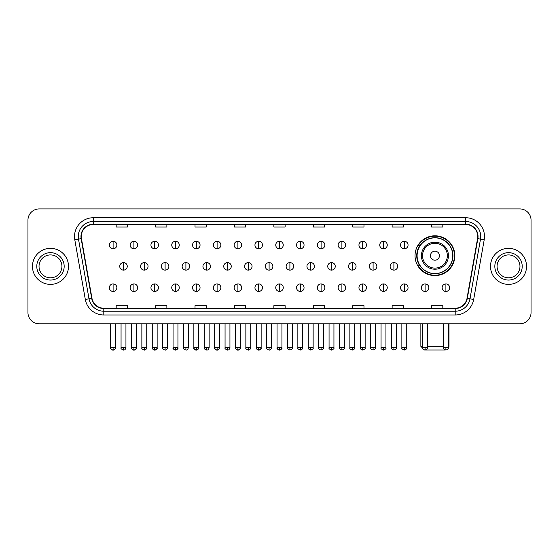 <?xml version="1.0" encoding="UTF-8"?>
<svg xmlns="http://www.w3.org/2000/svg" width="559" height="559" viewBox="0 0 559 559"><rect width="100%" height="100%" fill="white"/><g stroke="black" fill="none" stroke-linecap="round" stroke-linejoin="round"><path stroke-width="0.84" d="M415.037 255.694A19.9 19.9 0 0 0 434.937 275.594A19.9 19.9 0 0 0 454.837 255.694A19.9 19.9 0 0 0 434.937 235.8A19.9 19.9 0 0 0 415.037 255.694M419.809 265.832A18.209 18.209 0 0 1 419.809 245.562M27.95 220.176L27.95 312.537A11.264 11.264 0 0 0 39.214 323.801L519.786 323.801A11.264 11.264 0 0 0 531.05 312.537L531.05 220.176A11.264 11.264 0 0 0 519.786 208.919L39.214 208.919A11.264 11.264 0 0 0 27.95 220.176L27.95 312.537M32.457 266.357A18.021 18.021 0 0 0 50.478 284.384A18.021 18.021 0 0 0 68.498 266.357A18.021 18.021 0 0 0 50.478 248.336A18.021 18.021 0 0 0 32.457 266.357A18.021 18.021 0 0 0 50.478 284.384A18.021 18.021 0 0 0 68.498 266.357A18.021 18.021 0 0 0 50.478 248.336A18.021 18.021 0 0 0 32.457 266.357M490.502 266.357A18.021 18.021 0 0 0 508.522 284.384A18.021 18.021 0 0 0 526.543 266.357A18.021 18.021 0 0 0 508.522 248.336A18.021 18.021 0 0 0 490.502 266.357A18.021 18.021 0 0 0 508.522 284.384A18.021 18.021 0 0 0 526.543 266.357A18.021 18.021 0 0 0 508.522 248.336A18.021 18.021 0 0 0 490.502 266.357M81.265 236.513A12.012 12.012 0 0 1 93.276 224.494L465.724 224.494A12.012 12.012 0 0 1 477.554 238.595L467.031 298.296A12.012 12.012 0 0 1 455.194 308.219L103.806 308.219A12.012 12.012 0 0 1 91.969 298.296L81.446 238.595A12.012 12.012 0 0 1 81.265 236.513M80.964 236.513A12.312 12.312 0 0 0 81.153 238.651L91.676 298.345A12.312 12.312 0 0 0 103.806 308.519L455.194 308.519A12.312 12.312 0 0 0 467.324 298.345L477.847 238.651A12.312 12.312 0 0 0 465.724 224.194L93.276 224.194A12.312 12.312 0 0 0 80.964 236.513M74.794 239.769A18.775 18.775 0 0 1 93.276 217.737L465.724 217.737A18.775 18.775 0 0 1 484.206 239.769L473.683 299.47A18.775 18.775 0 0 1 455.194 314.983L103.806 314.983A18.775 18.775 0 0 1 85.317 299.47L74.794 239.769L78.491 239.119A15.016 15.016 0 0 1 93.276 221.497L465.724 221.497A15.016 15.016 0 0 1 480.509 239.119L469.986 298.813A15.016 15.016 0 0 1 455.194 311.223L103.806 311.223A15.016 15.016 0 0 1 89.014 298.813L78.491 239.119A15.016 15.016 0 0 1 78.26 236.513M519.786 208.919L39.214 208.919M39.214 323.801L519.786 323.801M531.05 312.537L531.05 220.176M467.324 298.345L469.986 298.813L480.509 239.119L484.206 239.769M273.868 224.494L273.868 227.038L285.132 227.038L285.132 224.494M234.445 224.494L234.445 227.038L245.708 227.038L245.708 224.494M195.021 224.494L195.021 227.038L206.285 227.038L206.285 224.494M155.605 224.494L155.605 227.038L166.868 227.038L166.868 224.494M116.181 224.494L116.181 227.038L127.445 227.038L127.445 224.494M313.292 224.494L313.292 227.038L324.555 227.038L324.555 224.494M352.715 224.494L352.715 227.038L363.979 227.038L363.979 224.494M392.132 224.494L392.132 227.038L403.395 227.038L403.395 224.494M431.555 224.494L431.555 227.038L442.819 227.038L442.819 224.494M285.132 308.219L285.132 305.682L273.868 305.682L273.868 308.219M245.708 308.219L245.708 305.682L234.445 305.682L234.445 308.219M206.285 308.219L206.285 305.682L195.021 305.682L195.021 308.219M166.868 308.219L166.868 305.682L155.605 305.682L155.605 308.219M127.445 308.219L127.445 305.682L116.181 305.682L116.181 308.219M324.555 308.219L324.555 305.682L313.292 305.682L313.292 308.219M363.979 308.219L363.979 305.682L352.715 305.682L352.715 308.219M403.395 308.219L403.395 305.682L392.132 305.682L392.132 308.219M442.819 308.219L442.819 305.682L431.555 305.682L431.555 308.219M61.923 266.357A11.446 11.446 0 0 0 50.478 254.918A11.446 11.446 0 0 0 39.032 266.357A11.446 11.446 0 0 0 50.478 277.802A11.446 11.446 0 0 0 61.923 266.357A11.446 11.446 0 0 1 50.478 277.802A11.446 11.446 0 0 1 39.032 266.357M445.327 350.018L424.547 350.018M427.537 346.328L443.455 346.328M448.339 346.328L449.017 346.328L448.339 347.006M439.444 255.694A4.507 4.507 0 0 0 434.937 251.194A4.507 4.507 0 0 0 430.43 255.694A4.507 4.507 0 0 0 434.937 260.201A4.507 4.507 0 0 0 439.444 255.694M448.451 255.694A13.514 13.514 0 0 0 434.937 242.18A13.514 13.514 0 0 0 421.416 255.694A13.514 13.514 0 0 0 434.937 269.214A13.514 13.514 0 0 0 448.451 255.694A13.514 13.514 0 0 1 434.937 269.214A13.514 13.514 0 0 1 421.416 255.694M452.769 255.694A17.832 17.832 0 0 0 434.937 237.861A17.832 17.832 0 0 0 417.105 255.694A17.832 17.832 0 0 0 434.937 273.533A17.832 17.832 0 0 0 452.769 255.694M420.857 323.801L420.857 346.328L422.66 346.328M454.46 255.694A19.523 19.523 0 0 1 418.251 265.832L420.061 265.832A18 18 0 0 0 446.844 269.193A18 18 0 0 0 446.844 242.201A18 18 0 0 0 420.061 245.562L418.251 245.562A19.523 19.523 0 0 1 454.46 255.694M519.968 266.357A11.446 11.446 0 0 0 508.522 254.918A11.446 11.446 0 0 0 497.077 266.357A11.446 11.446 0 0 0 508.522 277.802A11.446 11.446 0 0 0 519.968 266.357A11.446 11.446 0 0 1 508.522 277.802A11.446 11.446 0 0 1 497.077 266.357M113.1 241.278A3.752 3.752 0 0 0 109.347 245.031A3.752 3.752 0 0 0 113.1 248.79A3.752 3.752 0 0 0 116.859 245.031A3.752 3.752 0 0 0 113.1 241.278L113.1 248.79A3.752 3.752 0 0 0 116.859 245.031A3.752 3.752 0 0 0 113.1 241.278M133.901 241.278A3.752 3.752 0 0 0 130.149 245.031A3.752 3.752 0 0 0 133.901 248.79A3.752 3.752 0 0 0 137.654 245.031A3.752 3.752 0 0 0 133.901 241.278L133.901 248.79A3.752 3.752 0 0 0 137.654 245.031A3.752 3.752 0 0 0 133.901 241.278M154.703 241.278A3.752 3.752 0 0 0 150.944 245.031A3.752 3.752 0 0 0 154.703 248.79A3.752 3.752 0 0 0 158.456 245.031A3.752 3.752 0 0 0 154.703 241.278L154.703 248.79A3.752 3.752 0 0 0 158.456 245.031A3.752 3.752 0 0 0 154.703 241.278M175.498 241.278A3.752 3.752 0 0 0 171.746 245.031A3.752 3.752 0 0 0 175.498 248.79A3.752 3.752 0 0 0 179.257 245.031A3.752 3.752 0 0 0 175.498 241.278L175.498 248.79A3.752 3.752 0 0 0 179.257 245.031A3.752 3.752 0 0 0 175.498 241.278M196.3 241.278A3.752 3.752 0 0 0 192.548 245.031A3.752 3.752 0 0 0 196.3 248.79A3.752 3.752 0 0 0 200.052 245.031A3.752 3.752 0 0 0 196.3 241.278L196.3 248.79A3.752 3.752 0 0 0 200.052 245.031A3.752 3.752 0 0 0 196.3 241.278M217.102 241.278A3.752 3.752 0 0 0 213.349 245.031A3.752 3.752 0 0 0 217.102 248.79A3.752 3.752 0 0 0 220.854 245.031A3.752 3.752 0 0 0 217.102 241.278L217.102 248.79A3.752 3.752 0 0 0 220.854 245.031A3.752 3.752 0 0 0 217.102 241.278M237.903 241.278A3.752 3.752 0 0 0 234.144 245.031A3.752 3.752 0 0 0 237.903 248.79A3.752 3.752 0 0 0 241.656 245.031A3.752 3.752 0 0 0 237.903 241.278L237.903 248.79A3.752 3.752 0 0 0 241.656 245.031A3.752 3.752 0 0 0 237.903 241.278M258.698 241.278A3.752 3.752 0 0 0 254.946 245.031A3.752 3.752 0 0 0 258.698 248.79A3.752 3.752 0 0 0 262.457 245.031A3.752 3.752 0 0 0 258.698 241.278L258.698 248.79A3.752 3.752 0 0 0 262.457 245.031A3.752 3.752 0 0 0 258.698 241.278M279.5 241.278A3.752 3.752 0 0 0 275.748 245.031A3.752 3.752 0 0 0 279.5 248.79A3.752 3.752 0 0 0 283.252 245.031A3.752 3.752 0 0 0 279.5 241.278L279.5 248.79A3.752 3.752 0 0 0 283.252 245.031A3.752 3.752 0 0 0 279.5 241.278M300.302 241.278A3.752 3.752 0 0 0 296.543 245.031A3.752 3.752 0 0 0 300.302 248.79A3.752 3.752 0 0 0 304.054 245.031A3.752 3.752 0 0 0 300.302 241.278L300.302 248.79A3.752 3.752 0 0 0 304.054 245.031A3.752 3.752 0 0 0 300.302 241.278M321.097 241.278A3.752 3.752 0 0 0 317.344 245.031A3.752 3.752 0 0 0 321.097 248.79A3.752 3.752 0 0 0 324.856 245.031A3.752 3.752 0 0 0 321.097 241.278L321.097 248.79A3.752 3.752 0 0 0 324.856 245.031A3.752 3.752 0 0 0 321.097 241.278M341.898 241.278A3.752 3.752 0 0 0 338.146 245.031A3.752 3.752 0 0 0 341.898 248.79A3.752 3.752 0 0 0 345.651 245.031A3.752 3.752 0 0 0 341.898 241.278L341.898 248.79A3.752 3.752 0 0 0 345.651 245.031A3.752 3.752 0 0 0 341.898 241.278M362.7 241.278A3.752 3.752 0 0 0 358.948 245.031A3.752 3.752 0 0 0 362.7 248.79A3.752 3.752 0 0 0 366.452 245.031A3.752 3.752 0 0 0 362.7 241.278L362.7 248.79A3.752 3.752 0 0 0 366.452 245.031A3.752 3.752 0 0 0 362.7 241.278M383.502 241.278A3.752 3.752 0 0 0 379.743 245.031A3.752 3.752 0 0 0 383.502 248.79A3.752 3.752 0 0 0 387.254 245.031A3.752 3.752 0 0 0 383.502 241.278L383.502 248.79A3.752 3.752 0 0 0 387.254 245.031A3.752 3.752 0 0 0 383.502 241.278M404.297 241.278A3.752 3.752 0 0 0 400.544 245.031A3.752 3.752 0 0 0 404.297 248.79A3.752 3.752 0 0 0 408.056 245.031A3.752 3.752 0 0 0 404.297 241.278L404.297 248.79A3.752 3.752 0 0 0 408.056 245.031A3.752 3.752 0 0 0 404.297 241.278M123.504 262.604A3.752 3.752 0 0 0 119.745 266.357A3.752 3.752 0 0 0 123.504 270.116A3.752 3.752 0 0 0 127.256 266.357A3.752 3.752 0 0 0 123.504 262.604L123.504 270.116A3.752 3.752 0 0 0 127.256 266.357A3.752 3.752 0 0 0 123.504 262.604M144.299 262.604A3.752 3.752 0 0 0 140.547 266.357A3.752 3.752 0 0 0 144.299 270.116A3.752 3.752 0 0 0 148.058 266.357A3.752 3.752 0 0 0 144.299 262.604L144.299 270.116A3.752 3.752 0 0 0 148.058 266.357A3.752 3.752 0 0 0 144.299 262.604M165.101 262.604A3.752 3.752 0 0 0 161.348 266.357A3.752 3.752 0 0 0 165.101 270.116A3.752 3.752 0 0 0 168.853 266.357A3.752 3.752 0 0 0 165.101 262.604L165.101 270.116A3.752 3.752 0 0 0 168.853 266.357A3.752 3.752 0 0 0 165.101 262.604M185.902 262.604A3.752 3.752 0 0 0 182.143 266.357A3.752 3.752 0 0 0 185.902 270.116A3.752 3.752 0 0 0 189.655 266.357A3.752 3.752 0 0 0 185.902 262.604L185.902 270.116A3.752 3.752 0 0 0 189.655 266.357A3.752 3.752 0 0 0 185.902 262.604M206.697 262.604A3.752 3.752 0 0 0 202.945 266.357A3.752 3.752 0 0 0 206.697 270.116A3.752 3.752 0 0 0 210.457 266.357A3.752 3.752 0 0 0 206.697 262.604L206.697 270.116A3.752 3.752 0 0 0 210.457 266.357A3.752 3.752 0 0 0 206.697 262.604M227.499 262.604A3.752 3.752 0 0 0 223.747 266.357A3.752 3.752 0 0 0 227.499 270.116A3.752 3.752 0 0 0 231.258 266.357A3.752 3.752 0 0 0 227.499 262.604L227.499 270.116A3.752 3.752 0 0 0 231.258 266.357A3.752 3.752 0 0 0 227.499 262.604M248.301 262.604A3.752 3.752 0 0 0 244.549 266.357A3.752 3.752 0 0 0 248.301 270.116A3.752 3.752 0 0 0 252.053 266.357A3.752 3.752 0 0 0 248.301 262.604L248.301 270.116A3.752 3.752 0 0 0 252.053 266.357A3.752 3.752 0 0 0 248.301 262.604M269.103 262.604A3.752 3.752 0 0 0 265.343 266.357A3.752 3.752 0 0 0 269.103 270.116A3.752 3.752 0 0 0 272.855 266.357A3.752 3.752 0 0 0 269.103 262.604L269.103 270.116A3.752 3.752 0 0 0 272.855 266.357A3.752 3.752 0 0 0 269.103 262.604M289.897 262.604A3.752 3.752 0 0 0 286.145 266.357A3.752 3.752 0 0 0 289.897 270.116A3.752 3.752 0 0 0 293.657 266.357A3.752 3.752 0 0 0 289.897 262.604L289.897 270.116A3.752 3.752 0 0 0 293.657 266.357A3.752 3.752 0 0 0 289.897 262.604M310.699 262.604A3.752 3.752 0 0 0 306.947 266.357A3.752 3.752 0 0 0 310.699 270.116A3.752 3.752 0 0 0 314.451 266.357A3.752 3.752 0 0 0 310.699 262.604L310.699 270.116A3.752 3.752 0 0 0 314.451 266.357A3.752 3.752 0 0 0 310.699 262.604M331.501 262.604A3.752 3.752 0 0 0 327.742 266.357A3.752 3.752 0 0 0 331.501 270.116A3.752 3.752 0 0 0 335.253 266.357A3.752 3.752 0 0 0 331.501 262.604L331.501 270.116A3.752 3.752 0 0 0 335.253 266.357A3.752 3.752 0 0 0 331.501 262.604M352.303 262.604A3.752 3.752 0 0 0 348.543 266.357A3.752 3.752 0 0 0 352.303 270.116A3.752 3.752 0 0 0 356.055 266.357A3.752 3.752 0 0 0 352.303 262.604L352.303 270.116A3.752 3.752 0 0 0 356.055 266.357A3.752 3.752 0 0 0 352.303 262.604M373.098 262.604A3.752 3.752 0 0 0 369.345 266.357A3.752 3.752 0 0 0 373.098 270.116A3.752 3.752 0 0 0 376.857 266.357A3.752 3.752 0 0 0 373.098 262.604L373.098 270.116A3.752 3.752 0 0 0 376.857 266.357A3.752 3.752 0 0 0 373.098 262.604M393.899 262.604A3.752 3.752 0 0 0 390.147 266.357A3.752 3.752 0 0 0 393.899 270.116A3.752 3.752 0 0 0 397.652 266.357A3.752 3.752 0 0 0 393.899 262.604L393.899 270.116A3.752 3.752 0 0 0 397.652 266.357A3.752 3.752 0 0 0 393.899 262.604M113.1 283.93A3.752 3.752 0 0 0 109.347 287.682A3.752 3.752 0 0 0 113.1 291.442A3.752 3.752 0 0 0 116.859 287.682A3.752 3.752 0 0 0 113.1 283.93L113.1 291.442A3.752 3.752 0 0 0 116.859 287.682A3.752 3.752 0 0 0 113.1 283.93M133.901 283.93A3.752 3.752 0 0 0 130.149 287.682A3.752 3.752 0 0 0 133.901 291.442A3.752 3.752 0 0 0 137.654 287.682A3.752 3.752 0 0 0 133.901 283.93L133.901 291.442A3.752 3.752 0 0 0 137.654 287.682A3.752 3.752 0 0 0 133.901 283.93M154.703 283.93A3.752 3.752 0 0 0 150.944 287.682A3.752 3.752 0 0 0 154.703 291.442A3.752 3.752 0 0 0 158.456 287.682A3.752 3.752 0 0 0 154.703 283.93L154.703 291.442A3.752 3.752 0 0 0 158.456 287.682A3.752 3.752 0 0 0 154.703 283.93M175.498 283.93A3.752 3.752 0 0 0 171.746 287.682A3.752 3.752 0 0 0 175.498 291.442A3.752 3.752 0 0 0 179.257 287.682A3.752 3.752 0 0 0 175.498 283.93L175.498 291.442A3.752 3.752 0 0 0 179.257 287.682A3.752 3.752 0 0 0 175.498 283.93M196.3 283.93A3.752 3.752 0 0 0 192.548 287.682A3.752 3.752 0 0 0 196.3 291.442A3.752 3.752 0 0 0 200.052 287.682A3.752 3.752 0 0 0 196.3 283.93L196.3 291.442A3.752 3.752 0 0 0 200.052 287.682A3.752 3.752 0 0 0 196.3 283.93M217.102 283.93A3.752 3.752 0 0 0 213.349 287.682A3.752 3.752 0 0 0 217.102 291.442A3.752 3.752 0 0 0 220.854 287.682A3.752 3.752 0 0 0 217.102 283.93L217.102 291.442A3.752 3.752 0 0 0 220.854 287.682A3.752 3.752 0 0 0 217.102 283.93M237.903 283.93A3.752 3.752 0 0 0 234.144 287.682A3.752 3.752 0 0 0 237.903 291.442A3.752 3.752 0 0 0 241.656 287.682A3.752 3.752 0 0 0 237.903 283.93L237.903 291.442A3.752 3.752 0 0 0 241.656 287.682A3.752 3.752 0 0 0 237.903 283.93M258.698 283.93A3.752 3.752 0 0 0 254.946 287.682A3.752 3.752 0 0 0 258.698 291.442A3.752 3.752 0 0 0 262.457 287.682A3.752 3.752 0 0 0 258.698 283.93L258.698 291.442A3.752 3.752 0 0 0 262.457 287.682A3.752 3.752 0 0 0 258.698 283.93M279.5 283.93A3.752 3.752 0 0 0 275.748 287.682A3.752 3.752 0 0 0 279.5 291.442A3.752 3.752 0 0 0 283.252 287.682A3.752 3.752 0 0 0 279.5 283.93L279.5 291.442A3.752 3.752 0 0 0 283.252 287.682A3.752 3.752 0 0 0 279.5 283.93M300.302 283.93A3.752 3.752 0 0 0 296.543 287.682A3.752 3.752 0 0 0 300.302 291.442A3.752 3.752 0 0 0 304.054 287.682A3.752 3.752 0 0 0 300.302 283.93L300.302 291.442A3.752 3.752 0 0 0 304.054 287.682A3.752 3.752 0 0 0 300.302 283.93M321.097 283.93A3.752 3.752 0 0 0 317.344 287.682A3.752 3.752 0 0 0 321.097 291.442A3.752 3.752 0 0 0 324.856 287.682A3.752 3.752 0 0 0 321.097 283.93L321.097 291.442A3.752 3.752 0 0 0 324.856 287.682A3.752 3.752 0 0 0 321.097 283.93M341.898 283.93A3.752 3.752 0 0 0 338.146 287.682A3.752 3.752 0 0 0 341.898 291.442A3.752 3.752 0 0 0 345.651 287.682A3.752 3.752 0 0 0 341.898 283.93L341.898 291.442A3.752 3.752 0 0 0 345.651 287.682A3.752 3.752 0 0 0 341.898 283.93M362.7 283.93A3.752 3.752 0 0 0 358.948 287.682A3.752 3.752 0 0 0 362.7 291.442A3.752 3.752 0 0 0 366.452 287.682A3.752 3.752 0 0 0 362.7 283.93L362.7 291.442A3.752 3.752 0 0 0 366.452 287.682A3.752 3.752 0 0 0 362.7 283.93M383.502 283.93A3.752 3.752 0 0 0 379.743 287.682A3.752 3.752 0 0 0 383.502 291.442A3.752 3.752 0 0 0 387.254 287.682A3.752 3.752 0 0 0 383.502 283.93L383.502 291.442A3.752 3.752 0 0 0 387.254 287.682A3.752 3.752 0 0 0 383.502 283.93M404.297 283.93A3.752 3.752 0 0 0 400.544 287.682A3.752 3.752 0 0 0 404.297 291.442A3.752 3.752 0 0 0 408.056 287.682A3.752 3.752 0 0 0 404.297 283.93L404.297 291.442A3.752 3.752 0 0 0 408.056 287.682A3.752 3.752 0 0 0 404.297 283.93M425.099 283.93A3.752 3.752 0 0 0 421.346 287.682A3.752 3.752 0 0 0 425.099 291.442A3.752 3.752 0 0 0 428.851 287.682A3.752 3.752 0 0 0 425.099 283.93L425.099 291.442A3.752 3.752 0 0 0 428.851 287.682A3.752 3.752 0 0 0 425.099 283.93M445.9 283.93A3.752 3.752 0 0 0 442.141 287.682A3.752 3.752 0 0 0 445.9 291.442A3.752 3.752 0 0 0 449.653 287.682A3.752 3.752 0 0 0 445.9 283.93L445.9 291.442A3.752 3.752 0 0 0 449.653 287.682A3.752 3.752 0 0 0 445.9 283.93M465.724 217.737L465.724 224.194M78.491 239.119L81.153 238.651M103.806 314.983L103.806 308.519M455.194 308.519L455.194 314.983M85.317 299.47L91.676 298.345M477.847 238.651L480.509 239.119M93.276 217.737L93.276 224.194M469.986 298.813L473.683 299.47M64.173 266.357A13.696 13.696 0 0 0 50.478 252.661A13.696 13.696 0 0 0 36.782 266.357A13.696 13.696 0 0 0 50.478 280.059A13.696 13.696 0 0 0 64.173 266.357M447.354 255.694A12.417 12.417 0 0 0 434.937 243.277A12.417 12.417 0 0 0 422.52 255.694A12.417 12.417 0 0 0 434.937 268.11A12.417 12.417 0 0 0 447.354 255.694M522.218 266.357A13.696 13.696 0 0 0 508.522 252.661A13.696 13.696 0 0 0 494.827 266.357A13.696 13.696 0 0 0 508.522 280.059A13.696 13.696 0 0 0 522.218 266.357M123.504 347.642L121.058 347.642C120.569 348.425 121.38 349.235 123.504 350.081L123.504 347.642L125.943 347.642L125.943 323.801M144.299 347.642L141.86 347.642C141.364 348.425 142.182 349.235 144.299 350.081L144.299 347.642L146.744 347.642L146.744 323.801M165.101 347.642L162.662 347.642C162.166 348.425 162.976 349.235 165.101 350.081L165.101 347.642L167.539 347.642L167.539 323.801M185.902 347.642L183.464 347.642C182.968 348.425 183.778 349.235 185.902 350.081L185.902 347.642L188.341 347.642L188.341 323.801M206.697 347.642L204.259 347.642C203.762 348.425 204.58 349.235 206.697 350.081L206.697 347.642L209.143 347.642L209.143 323.801M227.499 347.642L225.06 347.642C224.564 348.425 225.382 349.235 227.499 350.081L227.499 347.642L229.938 347.642L229.938 323.801M248.301 347.642L245.862 347.642C245.366 348.425 246.177 349.235 248.301 350.081L248.301 347.642L250.739 347.642L250.739 323.801M269.103 347.642L266.657 347.642C266.168 348.425 266.978 349.235 269.103 350.081L269.103 347.642L271.541 347.642L271.541 323.801M289.897 347.642L287.459 347.642C286.963 348.425 287.78 349.235 289.897 350.081L289.897 347.642L292.343 347.642L292.343 323.801M310.699 347.642L308.261 347.642C307.764 348.425 308.575 349.235 310.699 350.081L310.699 347.642L313.138 347.642L313.138 323.801M331.501 347.642L329.062 347.642C328.566 348.425 329.377 349.235 331.501 350.081L331.501 347.642L333.94 347.642L333.94 323.801M352.303 347.642L349.857 347.642C349.361 348.425 350.179 349.235 352.303 350.081L352.303 347.642L354.741 347.642L354.741 323.801M373.098 347.642L370.659 347.642C370.163 348.425 370.98 349.235 373.098 350.081L373.098 347.642L375.536 347.642L375.536 323.801M393.899 347.642L391.461 347.642C390.965 348.425 391.775 349.235 393.899 350.081L393.899 347.642L396.338 347.642L396.338 323.801M113.1 347.642L110.661 347.642C110.165 348.425 110.982 349.235 113.1 350.081L113.1 347.642L115.545 347.642C116.034 348.425 115.224 349.235 113.1 350.081C111.898 350.2 111.087 349.382 110.661 347.642L110.661 323.801M133.901 347.642L131.463 347.642C130.967 348.425 131.777 349.235 133.901 350.081L133.901 347.642L136.34 347.642C136.836 348.425 136.026 349.235 133.901 350.081C132.7 350.2 131.889 349.382 131.463 347.642L131.463 323.801M154.703 347.642L152.258 347.642C151.768 348.425 152.579 349.235 154.703 350.081L154.703 347.642L157.142 347.642C157.638 348.425 156.82 349.235 154.703 350.081C153.501 350.2 152.684 349.382 152.258 347.642L152.258 323.801M175.498 347.642L173.059 347.642C172.563 348.425 173.381 349.235 175.498 350.081L175.498 347.642L177.944 347.642C178.44 348.425 177.622 349.235 175.498 350.081C174.303 350.2 173.486 349.382 173.059 347.642L173.059 323.801L173.059 347.642M196.3 347.642L193.861 347.642C193.365 348.425 194.176 349.235 196.3 350.081L196.3 347.642L198.738 347.642C199.235 348.425 198.424 349.235 196.3 350.081C195.098 350.2 194.287 349.382 193.861 347.642L193.861 323.801M217.102 347.642L214.663 347.642C214.167 348.425 214.977 349.235 217.102 350.081L217.102 347.642L219.54 347.642C220.036 348.425 219.226 349.235 217.102 350.081C215.9 350.2 215.089 349.382 214.663 347.642L214.663 323.801M237.903 347.642L235.458 347.642C234.962 348.425 235.779 349.235 237.903 350.081L237.903 347.642L240.342 347.642C240.838 348.425 240.021 349.235 237.903 350.081C236.702 350.2 235.884 349.382 235.458 347.642L235.458 323.801M258.698 347.642L256.26 347.642C255.763 348.425 256.581 349.235 258.698 350.081L258.698 347.642L261.144 347.642C261.633 348.425 260.822 349.235 258.698 350.081C257.496 350.2 256.686 349.382 256.26 347.642L256.26 323.801M279.5 347.642L277.061 347.642C276.565 348.425 277.376 349.235 279.5 350.081L279.5 347.642L281.939 347.642C282.435 348.425 281.624 349.235 279.5 350.081C278.298 350.2 277.488 349.382 277.061 347.642L277.061 323.801M300.302 347.642L297.856 347.642C297.367 348.425 298.178 349.235 300.302 350.081L300.302 347.642L302.74 347.642L302.74 323.801L302.74 347.642C303.237 348.425 302.419 349.235 300.302 350.081M321.097 347.642L318.658 347.642L318.658 323.801L318.658 347.642C318.162 348.425 318.979 349.235 321.097 350.081L321.097 347.642L323.542 347.642L323.542 323.801M341.898 347.642L339.46 347.642C338.964 348.425 339.774 349.235 341.898 350.081L341.898 347.642L344.337 347.642L344.337 323.801M362.7 347.642L360.262 347.642C359.765 348.425 360.576 349.235 362.7 350.081L362.7 347.642L365.139 347.642L365.139 323.801M383.502 347.642L381.056 347.642C380.56 348.425 381.378 349.235 383.502 350.081L383.502 347.642L385.941 347.642L385.941 323.801M404.297 347.642L401.858 347.642C401.362 348.425 402.18 349.235 404.297 350.081L404.297 347.642L406.742 347.642L406.742 323.801M425.099 347.642L422.66 347.642C422.164 348.425 422.974 349.235 425.099 350.081L425.099 347.642L427.537 347.642L427.537 323.801M445.9 347.642L443.455 347.642C442.966 348.425 443.776 349.235 445.9 350.081L445.9 347.642L448.339 347.642L448.339 323.801M449.017 323.801L449.017 346.328M422.723 348.194L420.857 346.328M121.058 347.642L121.058 323.801M125.943 347.642C125.516 349.382 124.706 350.2 123.504 350.081M141.86 347.642L141.86 323.801M146.744 347.642C146.318 349.382 145.501 350.2 144.299 350.081M162.662 347.642L162.662 323.801M167.539 347.642C167.113 349.382 166.303 350.2 165.101 350.081M183.464 347.642L183.464 323.801M188.341 347.642C187.915 349.382 187.104 350.2 185.902 350.081M204.259 347.642L204.259 323.801M209.143 347.642C208.717 349.382 207.899 350.2 206.697 350.081M225.06 347.642L225.06 323.801M229.938 347.642C229.518 349.382 228.701 350.2 227.499 350.081M245.862 347.642L245.862 323.801M250.739 347.642C250.313 349.382 249.503 350.2 248.301 350.081M266.657 347.642L266.657 323.801M271.541 347.642C271.115 349.382 270.304 350.2 269.103 350.081M287.459 347.642L287.459 323.801M292.343 347.642C292.832 348.425 292.022 349.235 289.897 350.081M308.261 347.642L308.261 323.801M313.138 347.642C313.634 348.425 312.823 349.235 310.699 350.081M329.062 347.642L329.062 323.801M333.94 347.642C334.436 348.425 333.618 349.235 331.501 350.081M349.857 347.642L349.857 323.801M354.741 347.642C355.238 348.425 354.42 349.235 352.303 350.081M370.659 347.642L370.659 323.801M375.536 347.642C376.032 348.425 375.222 349.235 373.098 350.081M391.461 347.642L391.461 323.801M396.338 347.642C396.834 348.425 396.024 349.235 393.899 350.081M113.1 350.081C114.302 350.2 115.119 349.382 115.545 347.642L115.545 323.801M133.901 350.081C135.103 350.2 135.914 349.382 136.34 347.642L136.34 323.801M154.703 350.081C155.905 350.2 156.716 349.382 157.142 347.642L157.142 323.801M175.498 350.081C176.7 350.2 177.517 349.382 177.944 347.642L177.944 323.801M196.3 350.081C197.502 350.2 198.312 349.382 198.738 347.642L198.738 323.801M217.102 350.081C218.303 350.2 219.114 349.382 219.54 347.642L219.54 323.801M237.903 350.081C239.098 350.2 239.916 349.382 240.342 347.642L240.342 323.801M258.698 350.081C259.9 350.2 260.718 349.382 261.144 347.642L261.144 323.801M279.5 350.081C280.702 350.2 281.512 349.382 281.939 347.642L281.939 323.801M297.856 347.642L297.856 323.801M323.542 347.642C324.038 348.425 323.221 349.235 321.097 350.081M339.46 347.642L339.46 323.801M344.337 347.642C344.833 348.425 344.023 349.235 341.898 350.081M360.262 347.642L360.262 323.801M365.139 347.642C365.635 348.425 364.824 349.235 362.7 350.081M381.056 347.642L381.056 323.801M385.941 347.642C386.437 348.425 385.619 349.235 383.502 350.081M401.858 347.642L401.858 323.801M406.742 347.642C407.231 348.425 406.421 349.235 404.297 350.081M422.66 347.642L422.66 323.801M427.537 347.642C428.033 348.425 427.223 349.235 425.099 350.081M443.455 347.642L443.455 323.801M448.339 347.642C448.835 348.425 448.018 349.235 445.9 350.081"/></g></svg>
